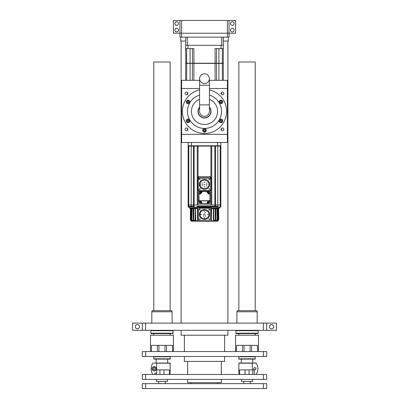 <?xml version="1.0" encoding="UTF-8"?>
<svg xmlns="http://www.w3.org/2000/svg" width="409" height="409" viewBox="0 0 409 409"><rect width="100%" height="100%" fill="white"/><g stroke="black" fill="none" stroke-linecap="round" stroke-linejoin="round"><path stroke-width="0.61" d="M227.404 37.137L227.404 33.211L181.596 33.211L229.04 33.211L229.04 37.137L179.96 37.137L179.96 33.211L181.596 33.211L179.96 33.211L179.96 20.45L229.04 20.45L229.04 33.211L227.404 33.211L227.404 20.45M232.312 31.902A1.8 1.8 0 0 0 234.112 30.102A1.8 1.8 0 0 0 232.312 28.303A1.8 1.8 0 0 0 230.512 30.102A1.8 1.8 0 0 0 232.312 31.902M232.312 25.358A1.8 1.8 0 0 0 234.112 23.558A1.8 1.8 0 0 0 232.312 21.759A1.8 1.8 0 0 0 230.512 23.558A1.8 1.8 0 0 0 232.312 25.358M176.688 25.358A1.8 1.8 0 0 0 178.488 23.558A1.8 1.8 0 0 0 176.688 21.759A1.8 1.8 0 0 0 174.888 23.558A1.8 1.8 0 0 0 176.688 25.358M176.688 31.902A1.8 1.8 0 0 0 178.488 30.102A1.8 1.8 0 0 0 176.688 28.303A1.8 1.8 0 0 0 174.888 30.102A1.8 1.8 0 0 0 176.688 31.902M179.96 33.211L173.416 33.211L173.416 20.45L179.96 20.45M229.04 20.45L235.584 20.45L235.584 33.211L229.04 33.211M224.623 356.484L224.623 361.392L184.377 361.392L184.377 356.484M142.332 351.576L142.332 356.484L142.332 351.576L145.604 351.576L145.604 356.484L142.332 356.484M145.604 351.576L266.668 351.576L266.668 356.484L145.604 356.484M221.351 379.388L221.351 382.66L187.649 382.66L187.649 379.388M145.604 374.48L266.668 374.48L266.668 379.388L142.332 379.388L142.332 374.48L145.604 374.48L145.604 379.388M266.668 374.48L266.668 379.388M142.332 388.55L266.668 388.55L266.668 383.642L142.332 383.642L142.332 388.55L142.332 383.642M271.576 328.836A2.127 2.127 0 0 1 269.449 326.709A2.127 2.127 0 0 1 271.576 324.582A2.127 2.127 0 0 1 273.703 326.709A2.127 2.127 0 0 1 271.576 328.836M137.424 328.836A2.127 2.127 0 0 1 135.297 326.709A2.127 2.127 0 0 1 137.424 324.582A2.127 2.127 0 0 1 139.551 326.709A2.127 2.127 0 0 1 137.424 328.836M227.895 330.308L227.895 335.216L181.105 335.216L181.105 330.308M142.332 330.308L142.332 323.11L142.332 330.308L132.516 330.308L132.516 323.11L145.604 323.11L145.604 330.308L142.332 330.308M145.604 323.11L266.668 323.11L266.668 330.308L145.604 330.308M266.668 323.11L266.668 330.308L276.484 330.308L276.484 323.11L266.668 323.11M223.314 41.064L228.222 41.064L228.222 37.137M180.778 37.137L180.778 41.064L185.686 41.064M255.216 356.484L255.216 356.771L238.856 356.771L238.856 356.484M255.216 356.771L255.216 358.816L238.856 358.816L238.856 356.771M255.216 358.816L255.216 359.102L238.856 359.102L238.856 358.816M235.911 333.171L235.911 333.58L258.161 333.58L258.161 333.171L235.911 333.171L235.911 330.308M257.179 311.765L236.893 311.765L237.184 310.676L256.888 310.676L257.179 311.765L257.179 323.11M236.893 311.765L236.893 323.11M258.161 330.308L258.161 330.717L235.911 330.717M258.161 330.717L258.161 333.171M256.054 333.58L257.159 333.58M236.913 333.58L238.018 333.58M238.856 310.676L238.856 62.004L255.216 62.004L255.216 310.676M253.733 368.754A1.089 1.089 0 0 0 254.822 369.843A1.089 1.089 0 0 0 255.911 368.754A1.089 1.089 0 0 0 254.822 367.665A1.089 1.089 0 0 0 253.733 368.754M252.353 369.9L252.353 363.192L238.856 363.192L238.856 374.48M256.1 363.028L239.02 363.028L256.238 363.105A10.798 10.798 0 0 1 256.238 374.404L256.1 374.48M252.353 363.192L252.097 363.028M239.618 374.48L239.618 369.9L254.214 369.9L254.214 374.48M245.006 369.9L245.006 374.48M249.066 369.9L249.066 374.48M255.881 368.754A1.058 1.058 0 0 1 254.822 369.813A1.058 1.058 0 0 1 253.764 368.754A1.058 1.058 0 0 1 254.822 367.696A1.058 1.058 0 0 1 255.881 368.754M235.584 351.576L235.584 335.216L258.488 335.216L258.488 351.576M236.458 351.576L236.458 345.36L257.614 345.36L257.614 351.576M170.982 333.58L150.839 333.58L150.839 330.308M151.821 311.765L152.112 310.676L171.816 310.676L172.107 311.765L151.821 311.765L151.821 323.11M172.107 311.765L172.107 323.11M173.089 330.308L173.089 330.717L150.839 330.717M173.089 330.717L173.089 333.171L150.839 333.171M173.089 333.171L173.089 333.58L172.087 333.58M151.841 333.58L152.946 333.58M173.089 331.556L173.089 331.188M170.144 310.676L170.144 62.004L153.784 62.004L153.784 310.676M150.512 351.576L150.512 335.216L173.416 335.216L173.416 351.576M151.386 351.576L151.386 345.36L172.542 345.36L172.542 351.576M170.144 356.484L170.144 356.771L153.784 356.771L153.784 356.484M170.144 356.771L170.144 358.816L153.784 358.816L153.784 356.771M170.144 358.816L170.144 359.102L153.784 359.102L153.784 358.816M170.144 358.396L170.144 357.619M154.786 374.48L154.786 373.105L156.647 373.105L156.647 363.192L170.144 363.192L170.144 374.48M156.647 363.192L169.98 363.028L152.762 363.105A10.798 10.798 0 0 0 152.762 374.404L152.9 374.48M156.903 363.028L152.762 363.105M156.647 369.9L169.382 369.9L169.382 374.48M159.934 369.9L159.934 374.48M163.994 369.9L163.994 374.48M152.051 368.754A2.127 2.127 0 0 0 154.178 370.881A2.127 2.127 0 0 0 156.304 368.754A2.127 2.127 0 0 0 154.178 366.628A2.127 2.127 0 0 0 152.051 368.754M152.194 368.754A1.984 1.984 0 0 0 154.178 370.738A1.984 1.984 0 0 0 156.161 368.754A1.984 1.984 0 0 0 154.178 366.771A1.984 1.984 0 0 0 152.194 368.754M153.196 369.322L153.196 368.187L154.178 367.619L155.159 368.187L155.159 369.322L154.178 369.889L153.196 369.322M252.598 379.388L252.598 381.352L241.474 381.352L241.474 379.388M167.526 379.388L167.526 381.352L156.402 381.352L156.402 379.388M210.062 190.758L198.938 190.921L197.956 189.94L197.956 178.334L198.447 177.91L210.553 177.91L211.044 178.334L211.044 189.94L210.062 190.921L211.044 189.94L210.062 190.758L198.938 190.758L198.12 189.94L198.12 178.334M210.88 176.964L211.044 178.334L210.553 177.91M198.447 177.91L197.956 178.334L197.956 177.506L198.385 176.693L198.938 176.524L197.956 177.506L198.938 176.637L210.062 176.637L211.044 177.506L210.062 176.524L210.875 176.954M198.12 189.94L198.938 190.758M210.062 176.637L198.938 176.637M198.068 177.051L198.068 146.095L194.142 146.095L197.25 146.095L194.142 146.095L197.25 146.095L197.25 204.991L193.488 204.991L193.488 207.118L193.421 206.3L188.14 206.3L188.14 204.991L191.197 204.991L188.14 204.991L188.794 204.991L188.14 204.991L188.14 146.095L194.142 146.095L193.815 145.768L188.14 145.768L191.412 145.768L191.412 142.496L191.412 145.768L220.86 145.768L220.86 142.496L220.86 204.991L217.803 204.991L220.86 204.991L220.86 207.118L220.206 207.118L220.206 204.991L215.512 204.991L215.512 146.095L220.86 146.095M188.14 146.095L188.14 142.496M210.932 177.051L210.932 146.095L198.068 146.095L215.185 146.095L215.185 145.768L217.588 145.768L217.588 142.496L217.588 145.768L220.86 145.768M210.932 190.395L210.932 204.991L214.858 204.991L211.75 204.991L211.75 146.095L215.512 146.095M200.901 192.557L199.919 192.557L200.901 192.557M200.901 202.373L199.919 202.373L200.901 202.373M209.081 202.373L208.099 202.373L209.081 202.373M209.081 192.557L208.099 192.557L209.081 192.557M193.488 146.095L193.488 204.991L210.932 204.991L198.068 204.991L198.068 190.395M211.75 146.095L214.858 146.095L211.75 146.095M215.512 206.3L217.261 206.3L217.261 207.118L217.803 207.118L217.803 204.991L211.75 204.991L215.512 204.991L215.512 206.3L197.087 206.3L197.087 207.118L194.142 207.118L194.142 146.095M189.776 207.118L188.14 207.118L188.171 206.3M188.794 206.3L188.794 204.991L191.197 204.991L188.794 204.991L188.794 146.095M191.197 145.768L191.197 204.991L193.488 204.991L191.197 204.991L191.197 206.3M198.068 204.991L210.932 204.991L198.068 204.991M217.803 207.118L220.206 207.118M193.488 207.118L194.142 207.118M217.803 145.768L217.803 204.991L220.206 204.991L220.206 146.095M189.612 206.3L189.612 206.79L193.421 206.79L189.449 206.954L193.421 206.954M197.087 206.79L217.261 206.79L197.087 206.79M217.92 208.263L217.619 208.59L217.706 219.551L216.172 221.187L217.619 219.551L217.189 219.551L215.983 220.86L215.507 220.712M216.003 208.263L215.742 208.59L215.911 219.551L214.546 221.187L215.742 219.551L215.282 219.551L214.244 220.86L213.835 220.86L213.835 208.59L215.282 208.59L215.083 208.263M192.9 208.263L193.16 219.551L193.258 208.59L192.997 208.263M191.018 208.263L191.32 208.59L191.32 219.551L191.381 208.59L191.08 208.263M190.374 208.59L190.047 208.263L190.379 208.59L190.374 219.551L190.4 208.59L190.073 208.263M219.551 206.954L219.551 207.936L211.545 207.936L210.906 207.118L211.044 207.445L197.956 207.445L197.629 207.772L197.956 207.445L211.044 207.608L197.956 207.608L198.094 207.118L197.455 207.936L189.449 207.936L189.449 206.954M193.421 206.79L189.612 206.79L193.421 206.79M211.75 208.263L219.224 208.263L219.551 207.936M197.629 208.263L197.25 208.263M189.449 207.936L189.776 208.263L197.302 208.263L197.629 207.936M216.535 221.187L216.98 221.187C217.956 221.085 218.498 220.538 218.6 219.551L217.041 221.187M190.967 208.263L191.294 208.59L190.768 208.59L190.768 219.551L192 221.187C191.023 221.085 190.482 220.538 190.379 219.551C190.502 220.538 191.044 221.085 192.02 221.187L193.258 221.187M192.762 208.263L193.089 208.59M197.69 221.187L197.629 208.59L197.302 208.263L197.496 208.59L195.609 208.59L195.359 208.263L195.855 221.187L214.444 221.187L214.244 220.86M211.371 207.936L211.698 208.263L211.371 208.59L211.698 208.263M218.927 208.263L218.6 208.59L218.989 208.263M218.667 208.59L218.667 219.551M191.933 208.263L191.811 219.551L193.017 220.86L193.493 220.712M193.718 219.551L194.756 220.86L195.165 220.86L195.165 208.59L193.718 208.59L193.718 219.551L193.258 219.551L194.556 221.187L193.16 219.551L193.258 208.59L193.917 208.263M194.756 220.86L194.556 221.187L195.165 220.86L197.629 220.86L197.455 207.772M211.545 207.772L211.371 220.86L211.504 208.59L213.391 208.59L213.391 220.86L211.504 220.86L211.31 221.187M218.033 208.263L217.706 208.59L218.232 208.59L218.232 219.551L216.98 221.187L216.468 221.187L216.427 220.86M213.145 221.187L213.391 220.86L214.137 221.187M215.911 219.551L214.546 221.187L216.105 221.187L215.983 220.86M215.696 221.187L215.292 221.187L215.62 220.86M215.635 220.86L215.328 221.187L215.742 221.187M197.629 207.772L197.629 220.86L197.956 221.187L210.906 221.187M193.672 221.187L193.304 221.187M193.017 220.86L192.828 221.187L191.381 219.551L192.895 221.187L194.863 221.187M193.365 221.187L193.493 220.86L195.006 221.187M194.965 221.187L195.855 221.187M211.371 207.772L211.044 207.608M211.044 221.187L211.371 220.86L211.208 207.772M209.797 189.183C209.469 188.6 209.142 188.6 208.815 189.183L209.797 189.183L208.815 189.183M209.797 179.571C209.469 178.989 209.142 178.989 208.815 179.571L209.797 179.571L208.815 179.571M200.185 179.571C199.858 178.989 199.531 178.989 199.203 179.571L200.185 179.571L199.203 179.571M200.185 189.183C199.858 188.6 199.531 188.6 199.203 189.183L200.185 189.183L199.203 189.183M209.572 184.377C209.883 190.921 199.117 190.921 199.428 184.377C199.117 190.921 209.883 190.921 209.572 184.377C209.883 177.833 199.117 177.833 199.428 184.377C199.117 177.833 209.883 177.833 209.572 184.377M206.494 185.686L207.087 185.686M202.506 183.063L201.913 183.063M201.913 185.686L202.506 185.686M204.096 186.565L204.904 186.565M204.096 184.439L204.904 184.439M204.096 182.312L204.904 182.312M201.913 184.377L202.506 184.377M207.087 183.063L206.494 183.063M207.087 184.377L206.494 184.372L207.087 184.377M204.904 182.189L204.096 182.189M204.904 184.316L204.096 184.316M204.904 186.443L204.096 186.443M200.088 184.623L200.088 184.132L200.41 184.132L200.41 184.623L200.088 184.623C199.97 186.693 201.484 188.084 204.623 188.794C207.721 187.91 209.152 186.438 208.917 184.377C209.152 182.317 207.721 180.844 204.623 179.96C201.484 180.671 199.97 182.061 200.088 184.132M209.735 190.594L199.265 190.594L198.283 189.612L198.283 179.142L199.265 178.16L209.735 178.16L210.717 179.142L210.717 189.612L209.735 190.594L210.717 189.612M209.735 178.16L210.717 179.142M198.283 179.142L199.265 178.16M199.265 190.594L198.283 189.612M200.41 202.895C201.034 202.547 201.034 202.199 200.41 201.852C199.735 202.199 199.735 202.547 200.41 202.895M200.41 193.079C201.034 192.731 201.034 192.383 200.41 192.036C199.735 192.383 199.735 192.731 200.41 193.079M208.59 193.079C209.214 192.731 209.214 192.383 208.59 192.036C207.915 192.383 207.915 192.731 208.59 193.079M208.59 202.895C209.214 202.547 209.214 202.199 208.59 201.852C207.915 202.199 207.915 202.547 208.59 202.895M208.59 201.688C207.772 202.143 207.772 202.603 208.59 203.058C209.408 202.603 209.408 202.143 208.59 201.688M209.899 203.028L209.408 203.518L207.445 203.518L207.445 202.373L208.59 201.228L209.899 201.228L210.062 203.028L210.062 191.903L209.408 191.248L209.899 191.903L209.899 193.702L208.59 193.702L207.445 192.557L207.445 191.412L209.408 191.412M208.59 191.872C207.772 192.327 207.772 192.787 208.59 193.242C209.408 192.787 209.408 192.327 208.59 191.872M200.41 191.872C199.592 192.327 199.592 192.787 200.41 193.242C201.228 192.787 201.228 192.327 200.41 191.872M200.41 201.688C199.592 202.143 199.592 202.603 200.41 203.058C201.228 202.603 201.228 202.143 200.41 201.688M210.062 201.228L208.59 201.064L207.302 202.133M209.408 203.518L207.445 203.682M199.101 191.903L199.592 191.412L201.555 191.412L201.555 192.557L200.41 193.702L199.101 193.702L198.938 191.903L198.938 201.228L200.41 201.228L201.555 202.373L201.555 203.518L199.592 203.518L199.101 203.028L199.101 201.064L200.41 201.064L201.719 202.373L201.882 203.682L207.118 203.682L207.118 202.44L208.59 200.967L209.899 201.064M201.555 203.682L207.118 203.585L207.118 202.44M207.445 191.248L209.408 191.248M199.592 191.412L201.555 191.248L201.719 192.557L200.41 193.866L198.938 194.03L199.101 200.707L209.899 200.707L210.062 194.03L208.59 193.866L207.281 192.557L207.118 191.248L201.555 191.248M201.703 202.179L200.41 200.967L199.101 201.064L199.101 200.773L210.062 200.901M199.101 203.028L198.938 201.228M209.408 203.682L210.062 203.028M198.938 203.028L199.592 203.518M210.062 193.702L209.899 194.03L208.59 194.03L207.118 192.557L207.118 191.412L201.882 191.412L201.882 192.557L200.41 194.03L199.101 194.03L198.938 193.702M199.592 191.248L198.938 191.903M209.797 219.285C209.469 218.703 209.142 218.703 208.815 219.285L209.797 219.285L208.815 219.285M209.72 209.418L209.797 209.674C209.469 209.091 209.142 209.091 208.815 209.674L208.927 209.362M200.129 209.444L200.185 209.674C199.858 209.091 199.531 209.091 199.203 209.674L199.28 209.413M200.185 219.285C199.858 218.703 199.531 218.703 199.203 219.285L200.185 219.285L199.203 219.285M209.572 214.48C209.883 221.024 199.117 221.024 199.428 214.48C199.117 221.024 209.883 221.024 209.572 214.48C209.883 207.936 199.117 207.936 199.428 214.48C199.117 207.936 209.883 207.936 209.572 214.48M204.091 213.769L204.699 213.769L204.091 213.769M203.339 214.868L203.948 214.868L203.339 214.868M207.475 214.48L208.084 214.48M200.931 214.48L201.54 214.48M204.203 211.208L204.812 211.208M204.203 217.752L204.812 217.752M203.339 216.243L203.948 216.243L203.339 216.243M204.924 212.654L205.528 212.654L204.924 212.654M205.236 216.151L205.839 216.151L205.236 216.151M205.395 214.868L204.786 214.868L205.395 214.868M200.088 214.725L200.088 214.234L200.41 214.234L200.41 214.725L200.088 214.725C199.97 216.796 201.484 218.186 204.623 218.897C207.721 218.012 209.152 216.54 208.917 214.48C209.152 212.419 207.721 210.947 204.623 210.062C201.484 210.773 199.97 212.164 200.088 214.234M199.295 209.96L199.203 209.674L200.185 209.674L199.97 210.083M208.902 209.96L208.815 209.674L209.797 209.674L209.577 210.083M209.735 220.696L199.265 220.696L198.283 219.715L198.283 209.244L199.265 208.263L209.735 208.263L210.717 209.244L210.717 219.715L209.735 220.696L210.717 219.715M209.735 208.263L210.717 209.244M198.283 209.244L199.265 208.263M199.265 220.696L198.283 219.715M223.314 80.328L223.314 63.395L193.897 63.395L193.897 80.328M223.314 63.395L222.297 63.313L222.384 80.328M216.606 80.328L216.443 63.313L215.057 63.313L215.103 80.328M192.394 48.589L192.557 63.313L185.686 63.395L185.686 80.328M186.616 80.328L186.703 63.313L185.686 63.395M190.103 48.589L190.103 63.231L215.103 63.231L192.394 63.395L192.394 80.328M222.384 48.589L222.297 63.313L216.443 63.313L216.606 48.589M185.85 63.313L185.686 48.589L193.897 48.589L193.943 63.313L186.616 63.231L186.616 48.589M222.384 63.231L215.103 63.231L215.103 48.589L223.314 48.589L223.314 63.231L222.384 63.231M190.103 80.328L190.103 63.231L185.686 63.231M185.686 48.589L185.686 37.137L185.686 45.317L221.678 45.317L221.678 37.137L187.322 37.137L187.322 45.317M221.008 48.589L221.008 45.317L187.992 45.317L187.992 48.589M223.314 48.589L223.314 45.317L221.678 45.317M221.105 129.408A1.391 1.391 0 0 0 222.496 130.798A1.391 1.391 0 0 0 223.887 129.408A1.391 1.391 0 0 0 222.496 128.017A1.391 1.391 0 0 0 221.105 129.408L221.387 130.246L221.668 129.408L221.387 128.569M221.105 93.416A1.391 1.391 0 0 0 222.496 94.806A1.391 1.391 0 0 0 223.887 93.416A1.391 1.391 0 0 0 222.496 92.025A1.391 1.391 0 0 0 221.105 93.416L221.387 94.254L221.668 93.416L221.387 92.577M209.408 89.878A22.086 22.086 0 0 1 204.5 133.498A22.086 22.086 0 0 1 199.592 89.878M187.895 93.416A1.391 1.391 0 0 0 186.504 92.025A1.391 1.391 0 0 0 185.113 93.416A1.391 1.391 0 0 0 186.504 94.806A1.391 1.391 0 0 0 187.895 93.416L187.613 92.577L187.332 93.416L187.613 94.254M187.895 129.408A1.391 1.391 0 0 0 186.504 128.017A1.391 1.391 0 0 0 185.113 129.408A1.391 1.391 0 0 0 186.504 130.798A1.391 1.391 0 0 0 187.895 129.408L187.613 128.569L187.332 129.408L187.613 130.246M222.736 101.923A1.8 1.8 0 0 1 220.937 103.722A1.8 1.8 0 0 1 219.137 101.923A1.8 1.8 0 0 1 220.937 100.123A1.8 1.8 0 0 1 222.736 101.923M222.736 120.9A1.8 1.8 0 0 1 220.937 122.7A1.8 1.8 0 0 1 219.137 120.9A1.8 1.8 0 0 1 220.937 119.101A1.8 1.8 0 0 1 222.736 120.9M206.3 130.389A1.8 1.8 0 0 1 204.5 132.189A1.8 1.8 0 0 1 202.7 130.389A1.8 1.8 0 0 1 204.5 128.59A1.8 1.8 0 0 1 206.3 130.389M189.863 120.9A1.8 1.8 0 0 1 188.063 122.7A1.8 1.8 0 0 1 186.264 120.9A1.8 1.8 0 0 1 188.063 119.101A1.8 1.8 0 0 1 189.863 120.9M189.863 101.923A1.8 1.8 0 0 1 188.063 103.722A1.8 1.8 0 0 1 186.264 101.923A1.8 1.8 0 0 1 188.063 100.123A1.8 1.8 0 0 1 189.863 101.923M209.408 95.118A17.014 17.014 0 0 1 204.5 128.426A17.014 17.014 0 0 1 199.592 95.118M219.873 101.923A1.063 1.063 0 0 0 220.937 102.986A1.063 1.063 0 0 0 222 101.923A1.063 1.063 0 0 0 220.937 100.859A1.063 1.063 0 0 0 219.873 101.923M219.873 120.9A1.063 1.063 0 0 0 220.937 121.964A1.063 1.063 0 0 0 222 120.9A1.063 1.063 0 0 0 220.937 119.837A1.063 1.063 0 0 0 219.873 120.9M203.437 130.389A1.063 1.063 0 0 0 204.5 131.453A1.063 1.063 0 0 0 205.563 130.389A1.063 1.063 0 0 0 204.5 129.326A1.063 1.063 0 0 0 203.437 130.389M187 120.9A1.063 1.063 0 0 0 188.063 121.964A1.063 1.063 0 0 0 189.127 120.9A1.063 1.063 0 0 0 188.063 119.837A1.063 1.063 0 0 0 187 120.9M187 101.923A1.063 1.063 0 0 0 188.063 102.986A1.063 1.063 0 0 0 189.127 101.923A1.063 1.063 0 0 0 188.063 100.859A1.063 1.063 0 0 0 187 101.923M209.408 99.28A13.088 13.088 0 0 1 204.5 124.5A13.088 13.088 0 0 1 199.592 99.28M220.119 101.923A0.818 0.818 0 0 0 220.937 102.741A0.818 0.818 0 0 0 221.755 101.923A0.818 0.818 0 0 0 220.937 101.105A0.818 0.818 0 0 0 220.119 101.923M220.119 120.9A0.818 0.818 0 0 0 220.937 121.718A0.818 0.818 0 0 0 221.755 120.9A0.818 0.818 0 0 0 220.937 120.082A0.818 0.818 0 0 0 220.119 120.9M203.692 130.246L203.682 130.389A0.818 0.818 0 0 0 204.5 131.207A0.818 0.818 0 0 0 205.318 130.389L205.303 130.231M187.245 120.9A0.818 0.818 0 0 0 188.063 121.718A0.818 0.818 0 0 0 188.881 120.9A0.818 0.818 0 0 0 188.063 120.082A0.818 0.818 0 0 0 187.245 120.9M187.245 101.923A0.818 0.818 0 0 0 188.063 102.741A0.818 0.818 0 0 0 188.881 101.923A0.818 0.818 0 0 0 188.063 101.105A0.818 0.818 0 0 0 187.245 101.923M209.408 107.081A6.544 6.544 0 0 1 204.5 117.956A6.544 6.544 0 0 1 199.592 107.081M209.408 107.409A6.334 6.334 0 0 1 204.5 117.746A6.334 6.334 0 0 1 199.592 107.409M204.454 129.571L204.188 129.633M205.318 130.389A0.818 0.818 0 0 0 204.5 129.571A0.818 0.818 0 0 0 203.682 130.389M209.408 80.328L227.404 80.328L227.404 88.502L209.408 88.508L227.404 88.502L227.404 134.316L181.596 134.316L181.596 88.508L199.592 88.502L181.596 88.508L181.596 80.328L199.592 80.328M227.404 134.321L181.596 134.321L181.596 142.496L227.404 142.496L227.404 134.321M223.314 37.137L223.314 45.317M199.592 104.868L199.592 85.236L209.408 85.236L209.408 104.868L199.592 104.868L199.592 111.412A4.908 4.908 0 0 0 204.5 116.32A4.908 4.908 0 0 0 209.408 111.412A4.908 4.908 0 0 1 204.5 116.32M199.592 78.692A4.908 4.908 0 0 0 204.5 83.6A4.908 4.908 0 0 0 209.408 78.692A4.908 4.908 0 0 0 204.5 73.784A4.908 4.908 0 0 0 199.592 78.692L199.592 85.236M181.596 20.45L181.596 37.137M263.396 351.576L263.396 356.484M263.396 374.48L263.396 379.388M263.396 388.55L263.396 383.642M145.604 388.55L145.604 383.642M263.396 323.11L263.396 330.308M252.726 369.9L252.726 374.48M242.491 351.576L242.491 345.36M250.073 351.576L250.073 345.36M243.999 345.36L243.999 351.576M251.581 345.36L251.581 351.576M157.419 351.576L157.419 345.36M158.927 345.36L158.927 351.576M165.001 351.576L165.001 345.36M166.509 345.36L166.509 351.576M156.274 373.105L156.274 374.48M210.88 178.334L210.88 189.94M198.447 177.128L198.447 177.782L210.553 177.782L210.553 177.128M214.858 206.3L214.858 146.095M210.906 207.118L198.094 207.118M197.087 206.954L217.261 206.954M212.44 208.263L212.225 208.59M212.383 208.263L212.639 208.59M196.361 208.59L196.617 208.263M196.775 208.59L196.56 208.263L196.887 208.59M192.424 208.263L192.751 208.59L192.424 208.263M190.809 208.263L190.4 208.59L190.4 219.551L190.768 219.551M191.494 208.59L191.371 208.263M191.811 219.551L191.381 219.551L191.381 208.59L193.493 208.59M193.912 208.59L193.615 208.263M213.641 208.263L213.391 208.59L213.835 208.59L213.641 208.263M215.282 219.551L215.282 208.59L215.742 208.59L215.84 219.551L216.1 208.263M215.507 208.59L217.189 208.59L217.067 208.263M217.189 219.551L217.189 208.59L217.619 208.59L217.68 219.551L217.68 208.59L217.982 208.263M216.387 208.263L216.064 208.59M218.232 219.551L218.6 219.551L218.6 208.59L218.191 208.263M197.91 220.86L197.47 220.86M192.573 220.86L192.532 221.187M214.797 221.187L215.088 220.86L215.635 221.187M204.091 186.504L204.909 186.504M204.091 184.377L204.909 184.377M204.091 182.25L204.909 182.25M208.59 200.967L208.59 201.228M207.118 192.557L207.445 192.557M208.59 193.702L208.59 194.03M200.41 194.03L200.41 193.702M201.555 192.557L201.882 192.557M200.41 201.228L200.41 200.967M201.882 203.682L201.882 202.44M218.897 48.589L218.897 80.328M184.377 351.576L184.377 335.216M224.623 351.576L224.623 335.216M187.649 374.48L187.649 361.392M221.351 374.48L221.351 361.392M190.921 383.642L190.921 382.66M218.079 383.642L218.079 382.66M227.895 323.11L227.895 41.064M181.105 323.11L181.105 41.064M252.762 359.102L252.762 363.028M241.31 359.102L241.31 363.028M238.856 333.58L238.856 335.216M255.216 333.58L255.216 335.216M170.144 335.216L170.144 333.58M153.784 335.216L153.784 333.58M156.238 363.028L156.238 359.102M167.69 363.028L167.69 359.102M243.764 381.352L243.764 383.642M250.308 381.352L250.308 383.642M165.236 383.642L165.236 381.352M158.692 383.642L158.692 381.352M215.911 208.59L216.238 208.263M194.791 208.59L194.464 208.263L194.791 208.59M193.38 208.59L193.053 208.263M190.374 219.551L192 221.187L190.374 219.551M191.294 219.551L192.828 221.187M193.089 219.551L194.454 221.187M216.172 221.187L217.706 219.551M204.076 213.769L204.699 213.769L204.076 213.769M204.786 214.868L205.41 214.868L204.786 214.868M209.408 85.236L209.408 78.692M209.408 104.868L209.408 111.412"/></g></svg>
